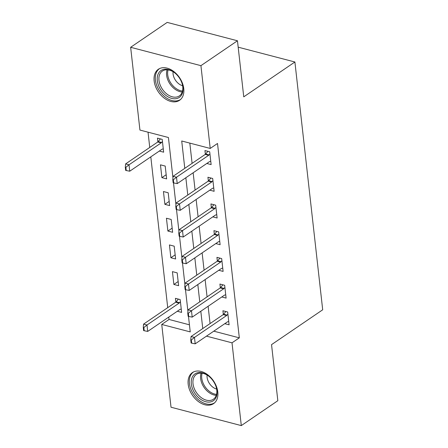 <?xml version="1.0" encoding="UTF-8"?>
<svg xmlns="http://www.w3.org/2000/svg" width="448" height="448" viewBox="0 0 448 448"><rect width="100%" height="100%" fill="white"/><g stroke="black" fill="none" stroke-linecap="round" stroke-linejoin="round"><path stroke-width="0.67" d="M183.775 88.654A18.788 12.757 55.7 0 1 179.536 100.307A18.788 12.757 55.7 0 1 164.136 98.05A18.788 12.757 55.7 0 1 154.146 80.909A18.788 12.757 55.7 0 1 158.385 69.255A18.788 12.757 55.7 0 1 173.785 71.512A18.788 12.757 55.7 0 1 183.775 88.654M217.801 391.983A18.788 12.757 55.7 0 1 213.562 403.637A18.788 12.757 55.7 0 1 198.162 401.38A18.788 12.757 55.7 0 1 188.171 384.238A18.788 12.757 55.7 0 1 192.41 372.585A18.788 12.757 55.7 0 1 207.81 374.842A18.788 12.757 55.7 0 1 217.801 391.983M172.95 177.856L168.426 137.514L139.933 130.066L130.648 47.292L167.182 22.4L237.462 40.774L243.751 96.846L294.902 61.998L322.694 309.792L271.544 344.635L277.833 400.708L241.298 425.6L171.024 407.226L161.739 324.453L190.226 331.901L188.49 316.394M168.773 317.066L169.042 319.474L161.739 324.453M148.036 132.182L149.75 147.454M150.802 156.856L167.72 307.664M169.042 319.474L189.431 324.806M177.29 311.265L181.614 312.396L180.18 299.578L175.431 298.334L175.851 302.114M178.623 285.695L177.184 272.877L172.435 271.634L173.874 284.452L178.623 285.695M175.627 258.989L174.188 246.176L169.439 244.933L170.878 257.751L175.627 258.989M172.631 232.288L171.192 219.475L166.443 218.232L167.882 231.05L172.631 232.288M169.635 205.587L168.196 192.769L163.447 191.531L164.886 204.344L169.635 205.587M166.639 178.886L165.206 166.068L160.457 164.83L161.89 177.643L166.639 178.886M159.32 151.054L163.643 152.186L162.21 139.367L157.461 138.124L157.881 141.904M213.78 331.167L239.322 337.848L217.515 143.461L210.213 148.439L181.72 140.991L184.789 168.347M189.823 143.108L192.097 163.369M193.15 172.771L195.087 190.07M196.146 199.472L198.083 216.77M199.142 226.173L201.079 243.477M202.132 252.879L204.075 270.178M205.128 279.58L207.071 296.878M208.124 306.281L210.067 323.579M224.778 323.68L229.102 324.806L227.662 311.993L222.914 310.75L223.339 314.53M221.782 296.974L226.106 298.105L224.666 285.292L219.918 284.049L220.343 287.823M218.786 270.273L223.11 271.404L221.676 258.586L216.927 257.348L217.347 261.122M215.79 243.572L220.114 244.703L218.68 231.885L213.931 230.647L214.351 234.422M212.794 216.871L217.123 218.002L215.684 205.184L210.935 203.941L211.361 207.721M209.804 190.17L214.127 191.302L212.688 178.483L207.939 177.24L208.365 181.02M206.808 163.47L211.131 164.595L209.692 151.782L204.943 150.539L205.369 154.319M294.902 61.998L238.179 47.174M237.462 40.774L200.928 65.66L210.213 148.439M130.648 47.292L200.928 65.66M239.322 337.848L232.014 342.826L241.298 425.6M206.472 336.146L232.014 342.826M185.842 177.75L187.785 195.048M188.838 204.45L190.775 221.749M191.834 231.151L193.771 248.45M194.83 257.852L196.767 275.156M197.82 284.558L199.763 301.857M200.816 311.259L202.759 328.558M187.925 311.36L185.494 289.694M184.929 284.659L182.498 262.993M181.933 257.958L179.502 236.286M178.937 231.258L176.506 209.586M175.941 204.557L173.51 182.885M166.174 174.726L161.89 177.643M169.17 201.426L164.886 204.344M172.166 228.133L167.882 231.05M175.157 254.834L170.878 257.751M178.153 281.534L173.874 284.452M191.33 339.948L190.764 339.797L191.122 343L191.694 343.151L191.33 339.948L194.477 337.422L191.055 336.526L223.21 314.625A2.408 1.394 104.7 0 0 223.642 314.222L225.876 311.522M228.732 321.535L227.802 321.726A2.408 1.394 104.7 0 0 227.349 321.927L195.194 343.829L194.477 337.422L226.626 315.521A2.408 1.394 104.7 0 0 227.058 315.118L227.898 314.098M191.694 343.151L195.194 343.829M191.055 336.526L190.764 339.797M178.388 299.107L176.154 301.812A2.408 1.394 -75.3 0 1 175.722 302.21L143.573 324.117L146.989 325.007L147.711 331.419L179.861 309.512A2.408 1.394 -75.3 0 1 180.314 309.31L181.25 309.12M143.276 327.382L143.634 330.59L144.206 330.736L143.847 327.533L143.276 327.382L143.573 324.117M180.415 301.689L179.575 302.702A2.408 1.394 -75.3 0 1 179.144 303.106L146.989 325.007L143.847 327.533M147.711 331.419L144.206 330.736M188.339 313.242L187.768 313.096L188.126 316.299L188.698 316.45L188.339 313.242L191.481 310.722L188.065 309.826L220.214 287.924A2.408 1.394 104.7 0 0 220.646 287.521L222.88 284.822M225.736 294.834L224.806 295.025A2.408 1.394 104.7 0 0 224.353 295.226L192.198 317.128L191.481 310.722L223.63 288.82A2.408 1.394 104.7 0 0 224.062 288.417L224.907 287.398M188.698 316.45L192.198 317.128M188.065 309.826L187.768 313.096M185.343 286.541L184.772 286.395L185.13 289.598L185.702 289.75L185.343 286.541L188.485 284.021L185.069 283.125L217.218 261.223A2.408 1.394 104.7 0 0 217.65 260.82L219.884 258.121M222.746 268.134L221.81 268.324A2.408 1.394 104.7 0 0 221.357 268.526L189.207 290.427L188.485 284.021L220.634 262.114A2.408 1.394 104.7 0 0 221.071 261.716L221.911 260.697M185.702 289.75L189.207 290.427M185.069 283.125L184.772 286.395M182.347 259.84L181.776 259.694L182.134 262.898L182.706 263.043L182.347 259.84L185.489 257.314L182.073 256.424L214.222 234.522A2.408 1.394 104.7 0 0 214.654 234.119L216.888 231.42M219.75 241.427L218.814 241.623A2.408 1.394 104.7 0 0 218.361 241.825L186.211 263.726L185.489 257.314L217.644 235.413A2.408 1.394 104.7 0 0 218.075 235.01L218.915 233.996M182.706 263.043L186.211 263.726M182.073 256.424L181.776 259.694M179.351 233.139L178.78 232.988L179.138 236.197L179.71 236.342L179.351 233.139L182.498 230.614L179.077 229.723L211.226 207.816A2.408 1.394 104.7 0 0 211.658 207.418L213.892 204.714M216.754 214.726L215.818 214.922A2.408 1.394 104.7 0 0 215.365 215.118L183.215 237.026L182.498 230.614L214.648 208.712A2.408 1.394 104.7 0 0 215.079 208.309L215.919 207.295M179.71 236.342L183.215 237.026M179.077 229.723L178.78 232.988M209.166 376.505A16.257 11.038 55.7 0 1 216.076 386.68A16.257 11.038 55.7 0 1 213.287 400.764A16.257 11.038 55.7 0 1 199.147 398.126A16.257 11.038 55.7 0 1 192.231 377.227A16.257 11.038 55.7 0 1 209.104 376.454A16.257 11.038 55.7 0 1 209.166 376.505M209.289 376.611A15.053 10.22 -124.3 0 0 196.409 374.377A15.053 10.22 -124.3 0 0 200.245 396.827A15.053 10.22 -124.3 0 0 213.36 399.258A15.053 10.22 -124.3 0 0 215.992 386.45M207.099 375.06A10.718 7.274 -124.3 0 0 212.251 386.674A10.718 7.274 -124.3 0 0 216.636 389.06M193.648 371.885L193.67 371.874A18.665 12.673 -124.3 0 0 193.648 371.885A18.665 12.673 -124.3 0 0 198.402 399.728A18.665 12.673 -124.3 0 0 214.665 402.741A18.665 12.673 -124.3 0 0 214.687 402.724L214.665 402.741M157.31 80.629A16.257 11.038 55.7 0 1 175.084 73.125A16.257 11.038 55.7 0 1 182.05 83.35A16.257 11.038 55.7 0 1 182.952 87.332A16.257 11.038 55.7 0 1 171.746 98.403A16.257 11.038 55.7 0 1 157.31 80.629M175.269 73.282A15.053 10.22 -124.3 0 0 162.383 71.047A15.053 10.22 -124.3 0 0 158.99 80.382A15.053 10.22 -124.3 0 0 166.992 94.119A15.053 10.22 -124.3 0 0 179.334 95.928A15.053 10.22 -124.3 0 0 182.734 86.587A15.053 10.22 -124.3 0 0 181.972 83.121M173.074 71.73A10.718 7.274 -124.3 0 0 173.079 74.01A10.718 7.274 -124.3 0 0 182.61 85.725M159.622 68.555L159.645 68.544A18.665 12.673 -124.3 0 0 159.622 68.555A18.665 12.673 -124.3 0 0 155.411 80.136A18.665 12.673 -124.3 0 0 165.334 97.166A18.665 12.673 -124.3 0 0 180.639 99.411A18.665 12.673 -124.3 0 0 180.662 99.394L180.639 99.411M176.355 206.438L175.784 206.287L176.148 209.49L176.714 209.642L176.355 206.438L179.502 203.913L176.081 203.022L208.23 181.115A2.408 1.394 104.7 0 0 208.667 180.718L210.896 178.013M213.758 188.026L212.822 188.216A2.408 1.394 104.7 0 0 212.369 188.418L180.219 210.325L179.502 203.913L211.652 182.011A2.408 1.394 104.7 0 0 212.083 181.608L212.923 180.594M176.714 209.642L180.219 210.325M176.081 203.022L175.784 206.287M173.359 179.738L172.794 179.586L173.152 182.79L173.723 182.941L173.359 179.738L176.506 177.212L173.085 176.316L205.24 154.414A2.408 1.394 104.7 0 0 205.671 154.011L207.906 151.312M210.762 161.325L209.832 161.515A2.408 1.394 104.7 0 0 209.378 161.717L177.223 183.618L176.506 177.212L208.656 155.31A2.408 1.394 104.7 0 0 209.087 154.907L209.927 153.888M173.723 182.941L177.223 183.618M173.085 176.316L172.794 179.586M160.418 138.897L158.183 141.602A2.408 1.394 -75.3 0 1 157.752 141.999L125.602 163.906L129.018 164.797L129.741 171.209L161.89 149.302A2.408 1.394 -75.3 0 1 162.344 149.106L163.279 148.91M125.306 167.171L125.664 170.38L126.235 170.526L125.877 167.322L125.306 167.171L125.602 163.906M162.445 141.478L161.605 142.492A2.408 1.394 -75.3 0 1 161.174 142.895L129.018 164.797L125.877 167.322M129.741 171.209L126.235 170.526M227.058 315.118L223.642 314.222M226.626 315.521L223.21 314.625M175.722 302.21L179.144 303.106M176.154 301.812L179.575 302.702M224.062 288.417L220.646 287.521M223.63 288.82L220.214 287.924M221.071 261.716L217.65 260.82M220.634 262.114L217.218 261.223M218.075 235.01L214.654 234.119M217.644 235.413L214.222 234.522M215.079 208.309L211.658 207.418M214.648 208.712L211.226 207.816M216.255 395.326A15.053 10.22 55.7 0 1 207.861 391.642A15.053 10.22 55.7 0 1 201.124 373.117M202.121 373.212A14.56 9.884 -124.3 0 0 208.734 390.818A14.56 9.884 -124.3 0 0 216.535 394.369M182.235 91.997A15.053 10.22 55.7 0 1 166.606 75.197A15.053 10.22 55.7 0 1 167.104 69.787M168.101 69.877A14.56 9.884 -124.3 0 0 167.714 74.805A14.56 9.884 -124.3 0 0 182.515 91.034M212.083 181.608L208.667 180.718M211.652 182.011L208.23 181.115M209.087 154.907L205.671 154.011M208.656 155.31L205.24 154.414M157.752 141.999L161.174 142.895M158.183 141.602L161.605 142.492"/></g></svg>
